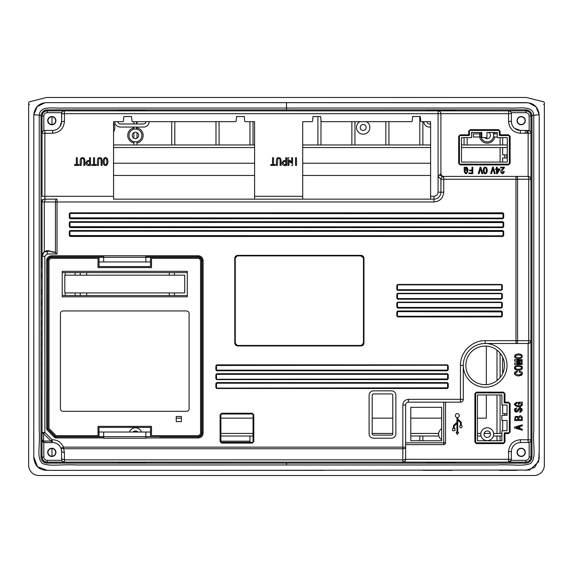 <?xml version="1.0" encoding="UTF-8"?>
<svg xmlns="http://www.w3.org/2000/svg" width="573" height="573" viewBox="0 0 573 573"><rect width="100%" height="100%" fill="white"/><g stroke="black" fill="none" stroke-linecap="round" stroke-linejoin="round"><path stroke-width="0.86" d="M146.108 121.677A2.571 2.571 0 0 1 143.551 123.976L120.387 123.976A2.571 2.571 0 0 1 117.83 121.677M114.736 121.677A5.658 5.658 0 0 0 120.387 127.063L143.551 127.063A5.658 5.658 0 0 0 149.202 121.677M133.903 127.063L133.903 129.197M133.903 132.621L133.903 138.265M133.903 141.689L133.903 144.969L136.99 144.969L136.99 141.689M133.903 121.677L133.903 123.976M136.99 138.265L136.99 132.621M136.99 129.197L136.99 127.063M136.99 123.976L136.99 121.677M423.798 121.677A5.658 5.658 0 0 0 429.449 127.063L430.61 127.063M430.61 123.976L429.449 123.976A2.571 2.571 0 0 1 426.892 121.677M502.664 147.54L502.664 154.875L507.298 154.875M507.298 157.962L506.783 157.962L506.783 154.875M506.783 415.296L507.041 413.685M502.664 373.517L502.664 357.237M506.783 413.685L502.664 413.685L502.664 405.004M502.664 430.738L502.664 420.446M500.093 137.635L500.093 144.969M500.093 147.54L500.093 162.08M500.093 353.14L500.093 377.614M500.093 394.969L500.093 433.439M500.093 436.017L500.093 440.773M502.664 144.969L502.664 137.635M502.664 162.08L502.664 157.962L506.783 157.962M493.468 136.99L497.257 136.983M497.257 133.889L493.468 133.889M464.066 137.635L464.066 144.969L467.153 144.969L467.153 137.635M59.27 257.227L49.751 257.227M65.193 295.51L65.193 292.932M65.193 275.176L65.193 272.605M359.844 121.677A6.69 6.69 0 0 0 358.061 131.776A6.69 6.69 0 0 0 368.31 131.776A6.69 6.69 0 0 0 366.527 121.677A6.69 6.69 0 0 1 368.31 131.776A6.69 6.69 0 0 1 358.061 131.776A6.69 6.69 0 0 1 359.844 121.677M360.224 127.478A2.958 2.958 0 0 1 363.189 124.513A2.958 2.958 0 0 1 366.147 127.478A2.958 2.958 0 0 1 363.189 130.436A2.958 2.958 0 0 1 360.224 127.478M473.241 133.889L479.673 133.889L479.673 136.976L473.241 136.976L473.241 133.889M480.976 133.889L479.673 133.889A7.721 7.721 0 0 1 480.095 132.485M494.786 136.99A7.721 7.721 0 0 1 479.658 136.976L480.976 136.976M419.801 116.534L419.801 144.969L422.888 144.969L422.888 121.677M422.888 440.773L422.888 436.017L419.801 436.017L419.801 440.773M385.83 121.677L385.83 144.969L388.917 144.969L388.917 121.677M351.865 121.677L351.865 144.969L354.952 144.969L354.952 121.677M171.728 121.677L171.728 144.969L174.815 144.969L174.815 121.677M215.992 121.677L215.992 144.969L219.079 144.969L219.079 121.677M249.957 121.677L249.957 144.969L253.044 144.969L253.044 121.677M220.877 436.017L253.044 436.017L249.957 436.017L249.957 442.32M317.893 116.534L317.893 144.969L320.98 144.969L320.98 119.929M324.103 470.369L47.702 470.369C39.501 470.376 34.867 466.257 33.8 458.02L33.8 114.679C35.025 106.607 39.659 102.596 47.702 102.639L525.298 102.639C533.341 102.596 537.975 106.607 539.2 114.679L539.2 451.13L538.627 461.738L529.624 470.053L179.872 470.369M47.179 470.369L37.474 466.687L33.8 456.989M33.8 352.939L33.8 237.014M33.8 116.018L33.807 114.736L37.188 106.614L45.081 102.703M423.268 470.369L452.312 470.369M499.613 470.369L517.09 470.369M525.821 470.369L534.709 467.432L539.129 459.138L539.2 444.598M539.2 407.382L539.2 359.694M539.2 306.963L539.2 209.174M539.2 116.018L539.193 114.736L536.042 106.865L528.6 102.789L233.204 102.639M525.821 109.873A6.145 6.145 46 0 1 531.973 116.018A6.124 6.124 0 0 0 525.806 109.894M530.87 178.504L530.97 184.055L530.97 179.242C530.806 177.523 529.86 176.584 528.141 176.412L527.532 176.412L528.141 176.412L528.141 130.429L520.42 130.429A9.003 9.003 0 0 1 511.41 121.419L508.58 121.426C509.275 128.603 513.222 132.549 520.413 133.258L520.42 130.429L528.141 130.429A2.829 2.829 0 0 1 530.97 133.258L530.97 116.018L530.963 133.258L530.97 116.018L531.988 116.018L531.952 456.989A6.145 6.145 0 0 1 525.821 463.134A6.124 6.124 0 0 0 531.945 456.989L531.988 456.989M387.119 462.132L525.821 462.132L525.821 463.149L47.179 463.12A6.145 6.145 0 0 1 41.027 456.989A6.124 6.124 0 0 0 47.179 463.113L47.179 463.149M539.2 114.679L531.959 115.409M42.03 439.749L43.577 441.031A2.829 1.447 -90 0 0 44.859 442.578L52.215 442.578L51.083 441.038L52.179 439.77L44.859 432.457L43.577 433.747L42.03 432.457L42.03 439.749A2.829 2.829 0 0 0 44.859 442.578L43.835 442.385L43.842 456.989L42.03 456.989L42.03 428.518L42.03 456.989L41.012 456.989L41.048 116.018A6.145 6.145 -41.6 0 1 47.194 109.873L525.821 109.851L47.194 109.887L47.179 110.868A5.15 5.15 0 0 0 44.715 111.499M33.8 114.679L41.041 115.409M528.141 111.42A5.15 5.15 0 0 0 525.821 110.868L64.42 110.868L508.58 110.868L508.58 113.698L440.902 113.698A2.829 2.829 0 0 0 438.073 110.868L438.073 113.698L64.42 113.698L64.42 121.426L61.59 121.419L61.777 112.68L47.179 112.68C45.102 112.938 43.992 114.048 43.842 116.018L43.842 130.608L44.859 130.429L44.859 196.303L113.569 196.303L113.569 121.677L122.722 121.677A0.774 0.774 0 0 0 123.496 120.967L123.861 116.534L131.582 116.534L131.955 120.967A0.774 0.774 0 0 0 132.721 121.677L235.439 121.677A0.774 0.774 0 0 0 236.205 120.967L236.577 116.534L244.299 116.534L236.577 116.534L244.299 116.534L244.664 120.967A0.774 0.774 0 0 0 245.437 121.677L254.591 121.677L254.591 199.139L113.569 199.139L113.569 196.303M47.179 112.68L47.179 110.876L64.398 110.868L47.179 110.868L64.283 110.876M117.816 110.417L146.122 110.417L117.816 110.646M426.878 110.417L455.184 110.417L426.878 110.646M528.263 111.484L525.821 110.868C528.951 111.176 530.662 112.888 530.97 116.018A5.15 5.15 0 0 0 529.753 112.695M530.949 457.476A5.15 5.15 0 0 0 530.97 456.989L530.97 340.706M520.413 133.258L530.97 133.258L530.97 439.749A2.829 2.829 90 0 1 528.141 442.578L528.141 343.499A2.829 2.829 135 0 0 530.97 340.67L528.707 340.67A2.829 1.175 90 0 1 527.532 343.499L485.166 343.499A21.874 21.874 0 0 0 463.292 365.373L463.292 399.345A2.829 2.829 90 0 1 460.463 402.174L408.477 402.174L408.477 399.345C405.039 399.682 403.148 401.566 402.819 405.004L405.648 405.004L405.648 458.701L405.648 447.148L402.819 447.148L402.819 405.004M530.97 330.736L530.97 325.586L530.97 330.736M530.97 320.443L530.97 315.293L530.97 320.443M530.97 310.143L530.97 305.001L530.97 310.143M530.97 299.851L530.97 294.708L530.97 299.851M530.97 289.558L530.97 277.977L530.97 289.558M530.97 272.834L530.97 267.684L530.97 272.834M530.97 262.541L530.97 257.392L530.97 262.541M530.97 252.249L530.97 247.099L530.97 252.249M530.97 241.949L530.97 230.375L530.97 241.949M530.97 225.225L530.97 220.082L530.97 225.225M530.97 214.932L530.97 209.782L530.97 214.932M530.97 204.64L530.97 199.49L530.97 204.64M530.97 194.347L530.97 189.197L530.97 194.347M64.276 462.132L508.58 462.132A2.829 2.829 0 0 0 511.41 459.302L511.223 460.32L525.821 460.32L525.821 462.132L511.41 462.132L525.821 462.132C528.951 461.831 530.662 460.112 530.97 456.989C530.662 460.112 528.951 461.831 525.821 462.132L525.821 462.132A5.15 5.15 0 0 0 530.791 458.336M45.174 461.731A5.15 5.15 0 0 0 47.179 462.132L71.109 462.132M76.259 462.132L81.402 462.132M86.552 462.132L91.694 462.132M96.844 462.132L101.987 462.132M107.137 462.132L112.287 462.132M117.429 462.132L122.579 462.132M127.722 462.132L132.872 462.132M138.014 462.132L143.164 462.132M148.307 462.132L153.457 462.132M158.606 462.132L163.749 462.132M168.899 462.132L174.042 462.132M179.191 462.132L184.334 462.132M189.484 462.132L194.634 462.132M199.776 462.132L204.926 462.132M210.069 462.132L215.219 462.132M220.361 462.132L258.452 462.132M263.594 462.132L268.744 462.132M273.894 462.132L279.037 462.132M284.187 462.132L289.329 462.132M294.479 462.132L299.622 462.132M304.772 462.132L309.914 462.132M315.064 462.132L320.214 462.132M325.357 462.132L330.506 462.132M335.649 462.132L340.799 462.132M345.942 462.132L351.091 462.132M356.241 462.132L361.384 462.132M366.534 462.132L371.676 462.132M376.826 462.132L381.969 462.132M455.184 462.583L426.878 462.583L455.184 462.361M146.122 462.583L117.816 462.583L146.122 462.361M42.388 458.866A5.15 5.15 0 0 0 43.376 460.456M47.194 109.894A6.124 6.124 0 0 0 41.055 116.018L42.03 116.018L42.03 139.948L42.03 116.018L43.842 116.018M43.039 112.953A5.15 5.15 0 0 0 42.18 114.779M42.03 115.896A5.15 5.15 0 0 0 42.03 116.018L42.03 133.129M42.03 145.098L42.03 139.948M42.03 155.39L42.03 150.241M42.03 165.683L42.03 160.533M42.03 175.975L42.03 170.833M44.859 199.075C43.161 199.254 42.216 200.178 42.03 201.839L44.293 201.968L45.468 199.132L44.859 199.075L44.859 196.303L42.03 196.303L42.03 133.258A2.829 2.829 -90 0 1 44.859 130.429L52.58 130.429L52.587 133.258C59.771 132.556 63.71 128.617 64.42 121.426M42.03 199.49L42.03 256.267L44.293 251.526L44.365 251.955L48.712 251.117L55.209 252.614L57.021 253.946L47.187 253.946L44.859 256.267L44.859 432.457L42.03 432.457L42.209 254.913M42.03 209.782L42.03 214.932L42.03 209.782M42.03 220.082L42.03 225.225L42.03 220.082M42.03 230.375L42.03 235.517L42.03 230.375M42.03 240.667L42.03 245.81L42.03 240.667M42.03 250.96L42.03 262.541L42.03 250.96M42.03 267.684L42.03 262.541M42.03 277.977L42.03 272.834M42.03 294.708L42.03 289.558M42.03 305.001L42.03 299.851M42.03 315.293L42.03 310.143M42.03 325.586L42.03 320.443M42.03 335.878L42.03 330.736M42.03 346.171L42.03 341.028M42.03 356.47L42.03 351.321M42.03 366.763L42.03 361.613M42.03 377.055L42.03 371.906M42.03 387.348L42.03 382.198M42.03 397.641L42.03 392.491M42.03 407.933L42.03 402.79M42.03 418.226L42.03 413.083M526.852 133.258L526.852 130.429M517.333 452.355A3.861 3.861 0 0 1 521.194 448.494A3.861 3.861 0 0 1 525.054 452.355A3.861 3.861 0 0 1 521.194 456.215A3.861 3.861 0 0 1 517.333 452.355M47.946 452.355A3.861 3.861 0 0 1 51.806 448.494A3.861 3.861 0 0 1 55.667 452.355A3.861 3.861 0 0 1 51.806 456.215A3.861 3.861 0 0 1 47.946 452.355M517.333 120.645A3.861 3.861 0 0 1 521.194 116.792A3.861 3.861 0 0 1 525.054 120.645A3.861 3.861 0 0 1 521.194 124.506A3.861 3.861 0 0 1 517.333 120.645M47.946 120.645A3.861 3.861 0 0 1 51.806 116.792A3.861 3.861 0 0 1 55.667 120.645A3.861 3.861 0 0 1 51.806 124.506A3.861 3.861 0 0 1 47.946 120.645M54.535 436.017L55.022 436.017M52.021 433.439L52.451 433.439M113.569 163.241L254.591 163.241M302.709 163.241L430.61 163.241M496.999 350.132L496.999 380.622M496.999 394.969L496.999 433.439M480.833 433.439L477.445 433.439L480.833 433.439M477.445 418.132L486.319 418.132L486.319 394.969M486.319 384.641L486.319 346.113M430.61 175.46L302.709 175.46M254.591 175.46L113.569 175.46M86.681 272.605L86.681 275.176M86.681 292.932L86.681 295.51M176.233 418.132L181.376 418.132M201.581 418.132L202.097 418.132M220.877 418.132L253.044 418.132M372.192 418.132L392.777 418.132M410.791 418.132L441.676 418.132M141.495 432.028A6.432 6.432 0 0 0 129.391 432.028M201.524 433.439L202.076 433.439M220.877 433.439L253.044 433.439M372.192 433.439L392.777 433.439M410.791 433.439L438.632 433.439M441.676 428.719A6.432 6.432 0 0 0 441.676 439.706M493.654 434.212A6.432 6.432 0 0 0 487.222 427.78A6.432 6.432 0 0 0 480.79 434.212A6.432 6.432 0 0 0 487.222 440.644A6.432 6.432 0 0 0 493.654 434.212M501.891 433.439L493.611 433.439M496.999 440.773L496.999 436.017L493.396 436.017L501.891 436.017M477.445 436.017L481.048 436.017M507.298 147.54L461.487 147.54M430.61 147.54L302.709 147.54M254.591 147.54L113.569 147.54M49.522 430.875L49.522 430.509M544.35 105.661L544.35 102.896A1.16 1.16 52 0 0 543.476 101.772L526.336 97.489L46.664 97.489L29.524 101.772A1.16 1.16 -52 0 0 28.65 102.896L28.65 465.226A10.293 10.293 0 0 0 38.943 475.518L534.057 475.518A10.293 10.293 0 0 0 544.35 465.226L544.35 464.309M28.65 464.309L28.65 465.226M544.35 102.918L544.35 465.226M249.957 441.16L220.877 441.16M133.086 432.028A3.216 3.216 0 0 1 137.799 432.028M199.855 436.017L200.715 436.017M410.791 436.017L438.846 436.017M113.569 144.969L254.591 144.969M302.709 144.969L430.61 144.969M461.487 144.969L507.298 144.969M136.567 121.677L136.567 123.976M136.567 127.063L136.567 129.111M141.875 135.443A6.432 6.432 0 0 0 135.443 129.011A6.432 6.432 0 0 0 129.011 135.443A6.432 6.432 0 0 0 135.443 141.882A6.432 6.432 0 0 0 141.875 135.443M133.996 129.176L133.996 127.063M133.996 123.976L133.996 121.677M138.659 135.443A3.216 3.216 0 0 1 135.443 138.659A3.216 3.216 0 0 1 132.227 135.443A3.216 3.216 0 0 1 135.443 132.227A3.216 3.216 0 0 1 138.659 135.443M481.513 132.485A6.432 6.432 0 0 0 487.222 141.882A6.432 6.432 0 0 0 492.938 132.485M488.483 132.485A3.216 3.216 0 0 1 487.222 138.659A3.216 3.216 0 0 1 484.865 137.635M490.438 434.212A3.216 3.216 0 0 1 487.222 437.428A3.216 3.216 0 0 1 484.006 434.212A3.216 3.216 0 0 1 487.222 430.996A3.216 3.216 0 0 1 490.438 434.212M484.099 433.439L490.345 433.439M48.003 451.717L48.139 451.152M48.161 451.087L48.433 450.485M48.805 449.927L49.285 449.433M49.858 449.024L50.338 448.788M50.517 448.716L51.226 448.537M51.964 448.501L51.964 456.215M48.784 454.754L48.01 453.021M48.003 120.008L48.139 119.449M48.161 119.385L48.433 118.783M48.805 118.224L49.285 117.73M49.858 117.315L50.338 117.078M50.517 117.014L51.226 116.835M51.964 116.792L51.964 124.506M48.784 123.052L48.01 121.318M494.356 132.485A7.721 7.721 0 0 1 494.786 133.889M472.324 132.485A7.979 7.979 0 0 1 471.522 133.337M136.99 127.879A7.721 7.721 0 0 1 136.99 143.006M133.903 143.006A7.721 7.721 0 0 1 133.903 127.879M113.569 123.123A7.979 7.979 0 0 1 113.569 131.811M136.474 255.751L198.237 255.751L198.237 256.776L145.864 256.783L198.237 256.783A3.861 3.861 0 0 1 198.86 256.833M90.154 257.291L90.154 256.783L103.663 256.783L51.549 256.783L51.549 255.751L113.311 255.751M43.835 442.385L52.2 442.585L52.179 439.77C57.364 439.785 61.153 442.241 63.531 447.148L60.931 448.201L63.718 448.745L63.531 447.148L402.819 447.148L402.819 448.745A2.829 1.175 -0 0 0 405.648 447.57M253.818 414.788L252.278 413.24L252.278 414.014L221.651 414.014L221.651 413.24L220.104 414.788L220.877 414.788L220.877 441.547A0.774 0.774 0 0 0 221.651 442.32L252.278 442.32L252.278 443.094L253.818 441.547L253.044 441.547L253.044 414.788L253.818 414.788L253.818 441.547M220.877 441.547L220.104 441.547L221.651 443.094L221.651 442.32L252.278 442.32A0.774 0.774 0 0 0 253.044 441.547A0.774 0.774 0 0 1 252.278 442.32M237.609 345.949C235.947 345.727 235.002 344.781 234.772 343.112L234.772 258.194C234.994 256.532 235.94 255.587 237.609 255.365L361.126 255.365C362.788 255.587 363.733 256.532 363.955 258.194L363.955 343.12C363.733 344.781 362.795 345.72 361.126 345.949L237.609 345.949L234.772 343.112M69.304 217.847L70.207 218.743L70.207 218.356L502.793 218.356L502.793 218.743L503.696 217.847L503.309 217.847L503.309 213.729L503.696 213.729L502.793 212.827L502.793 213.213L70.207 213.213A0.516 0.516 0 0 0 69.691 213.729L69.691 217.847L69.304 217.847L69.304 213.729L70.207 213.471L70.207 212.827L69.304 213.729M69.304 226.7L70.207 227.596L70.207 227.209L502.793 227.209L502.793 227.596L503.696 226.7L503.309 226.7L503.309 222.582L503.696 222.582L502.793 221.679L502.793 222.066L70.207 222.066A0.516 0.516 0 0 0 69.691 222.582L69.691 226.7L69.304 226.7L69.304 222.582L69.949 222.582L70.207 221.679L69.304 222.582M69.304 235.553L70.207 236.448L70.207 236.062L502.793 236.062L502.793 236.448L503.696 235.553L503.309 235.553L503.309 231.435L503.696 231.435L502.793 230.532L502.793 230.919L70.207 230.919A0.516 0.516 0 0 0 69.691 231.435L69.691 235.553L69.304 235.553L69.304 231.435L69.949 231.435L70.207 230.532L69.304 231.435M447.85 378.732A0.516 0.516 0 0 1 447.334 379.247L447.85 378.732A0.516 0.516 0 0 1 447.334 379.247L332.046 379.247L447.334 379.247L447.334 379.634L448.236 378.732L447.85 378.732L447.85 374.613L448.236 374.613L447.334 373.711L447.334 374.097L332.046 374.097M216.25 374.613A0.516 0.516 0 0 1 216.759 374.097L216.25 374.613A0.516 0.516 0 0 1 216.759 374.097L215.863 374.613L216.25 374.613L216.25 378.732L215.863 378.732L216.759 379.634L216.759 379.247L332.046 379.247M216.25 365.76A0.516 0.516 0 0 1 216.759 365.245L216.25 365.76A0.516 0.516 0 0 1 216.759 365.245L332.046 365.245L216.759 365.245L216.759 364.858L215.863 365.76L216.25 365.76L216.25 369.879L215.863 369.879L216.759 370.781L216.759 370.394L332.046 370.394M447.334 370.394L447.85 369.879A0.516 0.516 0 0 1 447.334 370.394L448.236 369.879L447.85 369.879L447.85 365.76L448.236 365.76L447.334 364.858L447.334 365.245L332.046 365.245M447.334 388.487L448.236 387.584L447.85 387.584L447.85 383.466L447.334 383.208L216.759 383.208L332.046 382.95L216.759 382.95L216.759 382.563L215.863 383.466L216.25 383.466L216.25 387.584L215.863 387.584L216.759 388.487L216.759 388.1L447.334 388.1A0.516 0.516 0 0 0 447.85 387.584L447.334 388.487L216.759 388.487M447.334 383.208L447.334 382.95A0.516 0.516 0 0 1 447.85 383.466L447.334 382.563L447.334 382.95L332.046 382.95M397.726 311.003L396.824 311.898L397.726 311.39A0.516 0.516 0 0 0 397.211 311.898L397.211 316.017L397.726 316.275L501.432 316.275L449.583 316.532L501.432 316.532L501.432 316.919L502.335 316.017L501.948 316.017L501.948 311.898L502.335 311.898L501.432 311.003L501.432 311.39L397.726 311.39L397.726 311.003L501.432 311.003M397.211 316.017A0.516 0.516 0 0 0 397.726 316.532A0.516 0.516 0 0 1 397.211 316.017L397.726 316.919L397.726 316.275M501.948 307.164A0.516 0.516 0 0 1 501.432 307.68L501.948 307.164A0.516 0.516 0 0 1 501.432 307.68L502.335 307.164L501.948 307.164L501.948 303.045L502.335 303.045L501.432 302.15L501.432 302.537L397.726 302.537L397.726 302.15L396.824 303.045L397.211 303.045L397.211 307.164L396.824 307.164L397.726 308.066L397.726 307.422L397.211 307.164A0.516 0.516 0 0 0 397.726 307.68L449.583 307.68M501.948 298.311A0.516 0.516 0 0 1 501.432 298.827L501.948 298.311A0.516 0.516 0 0 1 501.432 298.827L502.335 298.311L501.948 298.311L501.948 294.2L502.335 294.2L501.432 293.297L501.432 293.684L397.726 293.684L397.726 293.297L396.824 294.2L397.211 294.2L397.211 298.311L396.824 298.311L397.726 299.213L397.726 298.569L397.211 298.311A0.516 0.516 0 0 0 397.726 298.827L449.583 298.827M501.948 289.458A0.516 0.516 0 0 1 501.432 289.974L501.948 289.458A0.516 0.516 0 0 1 501.432 289.974L502.335 289.458L501.948 289.458L501.948 285.347L502.335 285.347L501.432 284.444L501.432 284.831L397.726 284.831L397.726 284.444L396.824 285.347L397.211 285.347L397.211 289.458L396.824 289.458L397.726 290.361L397.726 289.716L397.211 289.458A0.516 0.516 0 0 0 397.726 289.974L449.583 289.974M441.668 177.308L443.731 176.412L515.979 176.412L515.979 179.242L443.731 179.242L443.731 176.412A2.829 2.829 0 0 1 440.902 173.583L438.073 176.412L438.073 113.698L440.902 113.698L440.902 173.583C441.274 175.517 442.22 176.455 443.731 176.412L443.566 176.42M516.409 176.412A2.829 1.175 90 0 1 517.577 179.242L517.577 340.67L528.707 340.67L528.707 179.242A2.829 1.175 90 0 0 527.532 176.412L516.08 176.412M442.406 176.742L439.62 174.865M113.569 199.139L433.954 199.139L433.954 201.968C439.892 201.388 443.151 198.129 443.731 192.191L443.731 179.242L440.902 179.242L438.073 176.412L438.073 192.191L440.902 192.191L440.988 178.554M440.902 187.042L440.902 179.242A2.829 2.829 -90 0 1 443.731 176.412M443.731 192.191L440.902 192.191A6.948 6.948 0 0 1 433.954 199.139L302.709 199.139L302.709 121.677L311.841 121.677A0.774 0.774 0 0 0 312.607 120.967L312.98 116.534L320.701 116.534L312.98 116.534L320.701 116.534L321.073 120.967A0.774 0.774 0 0 0 321.84 121.677L411.478 121.677A0.774 0.774 0 0 0 412.252 120.967L412.617 116.534L420.338 116.534L412.617 116.534L420.338 116.534L420.711 120.967A0.774 0.774 0 0 0 421.477 121.677L430.61 121.677L430.61 196.303L433.954 196.303C436.39 196.002 437.765 194.627 438.073 192.191M290.253 162.596L288.978 159.781L288.971 165.404L288.978 159.781M291.607 160.533L291.614 157.733L292.602 157.733L292.602 165.404L291.521 165.404M290.325 160.533L291.6 163.341L291.614 157.733M282.009 163.069L282.009 163.069C282.668 161.02 283.907 160.239 285.734 160.741L285.734 157.733L286.722 157.733L286.722 165.404C283.879 165.912 282.31 165.131 282.009 163.069M85.8 163.069L85.8 163.069C86.459 161.02 87.705 160.239 89.524 160.741L89.524 157.733L90.513 157.733L90.513 165.404C87.669 165.912 86.1 165.131 85.8 163.069M102.094 165.404L101.106 165.404L101.106 159.939C100.784 158.442 100.01 158.069 98.785 158.814L98.413 165.404L97.424 165.404L97.424 159.974C97.89 157.654 99.258 157.088 101.536 158.27L102.094 159.974L102.094 165.404L102.094 159.903M101.034 159.344L101.106 159.831M84.854 165.404L83.873 165.404L83.873 159.939C83.551 158.442 82.777 158.069 81.545 158.814L81.18 165.404L80.191 165.404L80.191 159.974C80.657 157.654 82.025 157.088 84.295 158.27L84.854 159.974L84.854 165.404L84.854 159.903M83.801 159.344L83.866 159.831M281.064 165.404L280.075 165.404L280.075 159.939C279.753 158.442 278.979 158.069 277.755 158.814L277.382 165.404L276.401 165.404L276.401 159.974C276.859 157.654 278.234 157.088 280.505 158.27L281.064 159.974L281.064 165.404L281.064 159.903M280.004 159.344L280.075 159.831M433.954 201.968L57.021 201.968L57.021 199.139L45.468 199.132M47.187 253.946L47.387 250.602L55.423 252.378L55.423 201.968A2.829 1.175 90 0 1 56.591 199.139L46.041 199.139M302.709 199.139L254.591 199.139M43.842 130.615L44.859 130.429M42.173 132.37L42.56 131.611M42.624 131.525L43.133 131.016M60.659 125.408A9.003 9.003 0 0 1 52.58 130.429A9.003 9.003 0 0 0 61.59 121.419L61.59 113.698L61.59 121.419A9.003 9.003 0 0 1 61.017 124.577M55.925 120.645A4.118 4.118 0 0 0 51.806 116.534A4.118 4.118 0 0 0 47.695 120.645A4.118 4.118 0 0 0 51.806 124.764A4.118 4.118 0 0 0 55.925 120.645M42.03 456.989C42.338 460.112 44.049 461.831 47.179 462.132L61.59 462.132L47.179 462.132C44.049 461.831 42.33 460.112 42.03 456.989L42.03 439.806M42.03 423.375L42.03 428.518M42.703 253.724L44.006 252.213M47.387 250.602L44.293 251.526L44.293 201.968L57.021 201.968L57.021 253.946M56.799 253.789L55.209 252.614M48.927 250.602L48.712 251.117L47.179 251.117A5.15 5.15 0 0 0 42.03 256.267L44.859 256.267M61.025 448.451A9.003 9.003 0 0 0 52.58 442.578L52.537 442.578M43.118 441.976L42.552 441.389M42.531 441.353L42.173 440.63M43.842 456.989C44.006 458.987 45.117 460.098 47.179 460.327L61.777 460.327M63.796 462.067L63.438 461.96M525.821 460.32C527.876 460.098 528.994 458.987 529.158 456.989L529.158 442.392L520.42 442.578L520.406 439.742C513.215 440.479 509.275 444.426 508.58 451.581L511.41 451.581L511.223 460.32L508.58 462.132L64.42 462.132L64.42 459.868L61.59 458.701L61.59 459.302L61.59 451.581L61.59 458.701M508.58 462.132L508.58 459.302L405.648 459.302C405.727 460.62 404.782 461.566 402.819 462.132A2.829 2.829 0 0 0 405.648 459.302L405.648 458.701A2.829 1.175 180 0 1 402.819 459.868L402.819 462.132C404.602 461.924 405.548 460.979 405.648 459.302L405.648 458.701M443.731 402.174L443.731 442.836L445.536 442.836A1.798 1.798 0 0 1 443.731 444.634L443.731 442.836L405.648 442.836L405.648 405.004A2.829 2.829 0 0 1 408.477 402.174L445.536 402.174L445.536 442.836A1.798 1.798 0 0 1 443.731 444.634L405.648 444.634L443.731 444.634A1.798 1.798 0 0 0 445.536 442.836L445.536 402.174L460.463 402.174A2.829 2.829 0 0 0 463.292 399.345L460.463 399.345L460.456 365.373L463.292 365.373A21.874 21.874 0 0 0 485.166 387.248A21.874 21.874 0 0 0 507.041 365.373A21.874 21.874 0 0 0 485.166 343.499A21.874 21.874 0 0 0 463.292 365.373L463.292 399.345M508.58 433.568L504.978 433.568L504.978 432.801L508.58 432.801L508.58 433.568L510.128 432.028L509.354 432.028L509.354 403.721L510.128 403.721L508.58 402.174L508.58 402.948L504.978 402.948A0.774 0.774 -90 0 1 504.204 402.174A0.774 0.774 0 0 0 504.978 402.948L508.58 402.948A0.774 0.774 65.2 0 1 509.354 403.721M476.414 442.836A0.774 0.774 0 0 1 475.64 442.062L474.874 442.062L476.414 443.609L476.414 442.836L503.438 442.836L503.438 443.609L504.978 442.062L504.204 442.062L504.204 433.568L504.978 433.568L504.978 442.062M475.64 393.68A0.774 0.774 0 0 1 476.414 392.913L476.414 392.14L474.874 393.68L475.64 393.68L475.64 442.062M504.978 393.68L504.978 402.174L504.204 402.174L504.204 393.68L504.978 393.68L503.438 392.14L503.438 392.913L476.414 392.913M518.694 375.995L518.694 375.995C514.726 375.458 513.58 374.026 515.263 371.705L517.347 371.103L517.347 372.085C514.225 373.03 514.647 373.968 518.608 374.914C520.685 374.857 521.674 374.341 521.566 373.367L519.231 372.042L519.231 371.053C522.512 371.777 523.264 373.173 521.502 375.229L518.694 375.995M521.144 374.298L518.608 374.914M519.983 415.747L518.264 417.137L519.983 415.747C521.616 415.855 522.383 416.707 522.275 418.304L522.161 417.287M517.756 416.356L518.264 417.137L517.756 416.356L515.191 416.535L514.611 420.553L522.282 420.553L522.282 418.87M517.168 402.196L517.168 403.184L517.168 402.196C513.093 403.85 513.573 405.426 518.601 406.909L520.513 406.651M515.256 404.158L517.168 403.184C514.153 404.194 514.597 405.075 518.515 405.827C520.628 405.727 521.609 405.233 521.473 404.352C521.609 405.233 520.628 405.727 518.515 405.827M519.654 403.091L521.473 404.352L519.654 403.091M521.652 403.091L522.282 402.912L521.652 403.091C523.185 404.903 522.168 406.178 518.601 406.909L514.497 403.822M520.685 411.213L519.775 411.328L521.48 409.939L520.291 408.506M519.775 412.316L519.775 411.328L520.091 412.316C522.984 410.741 522.963 409.136 520.026 407.51L521.473 410.032L518.766 409.738M517.748 411.622L518.608 410.089C516.595 412.804 515.206 412.753 514.432 409.939L516.631 407.74L516.631 408.728L516.631 407.74M516.567 411.135L515.328 409.939C515.7 411.722 516.509 411.6 517.763 409.58L520.026 407.51M515.901 408.893L516.631 408.728L515.328 409.939M514.876 408.485L514.432 409.939M519.747 408.592L518.608 410.089M410.791 407.324L410.791 440.773L441.676 440.773L441.676 407.324L410.791 407.324M441.676 402.174L408.477 402.174M405.648 405.004L405.648 440.773M199.089 436.819A3.861 3.861 0 0 1 198.237 436.913L159.631 436.913M203.121 433.052L202.097 433.052L202.097 260.636L203.121 260.636L203.121 433.052C202.835 436.024 201.202 437.657 198.237 437.944L198.237 436.913A3.861 3.861 0 0 0 202.097 433.052A3.861 3.861 0 0 1 202.04 433.682M201.467 435.158A3.861 3.861 0 0 1 200.507 436.175M200.342 257.406A3.861 3.861 0 0 1 201.352 258.366M201.997 259.784A3.861 3.861 0 0 1 202.097 260.636A3.861 3.861 0 0 0 198.237 256.783C200.478 256.991 201.76 258.194 202.09 260.386M163.491 257.291L163.491 256.783M190.515 257.291L190.515 256.783M194.376 256.783L194.376 257.291M59.27 256.783L59.27 257.291M51.549 255.751C48.576 256.052 46.95 257.678 46.664 260.636L47.688 260.636A3.861 3.861 0 0 1 51.549 256.783A3.861 3.861 0 0 0 47.695 260.636L47.695 428.583A1.031 1.031 0 0 0 47.982 429.299A1.031 1.031 0 0 1 47.76 428.948M47.982 429.299L55.108 436.605L47.989 429.299L47.244 430.015L54.371 437.321L55.846 437.944L55.846 436.913L103.663 436.913M47.695 257.635L47.695 344.588M123.861 116.534L131.582 116.534L123.861 116.534M430.61 196.303L430.61 199.139M521.194 448.236A4.118 4.118 0 0 0 517.075 452.355A4.118 4.118 0 0 0 521.194 456.473A4.118 4.118 0 0 0 525.305 452.355A4.118 4.118 0 0 0 521.194 448.236L521.194 448.236A4.118 4.118 0 0 1 525.305 452.355A4.118 4.118 0 0 1 521.194 456.473M51.806 448.236A4.118 4.118 0 0 0 47.695 452.355A4.118 4.118 0 0 0 51.806 456.473A4.118 4.118 0 0 0 55.925 452.355A4.118 4.118 0 0 0 51.806 448.236A4.118 4.118 0 0 1 55.925 452.355A4.118 4.118 0 0 1 51.806 456.473M527.883 130.429L527.883 133.258M525.821 109.851L525.821 112.68C527.912 112.945 529.022 114.056 529.158 116.018L530.97 116.018L530.655 114.256M530.19 113.296L529.846 112.809M44.866 111.413L43.985 111.979M529.158 130.615L528.141 130.429L529.158 130.615L529.158 116.018M530.834 132.399L530.455 131.625M529.86 131.016L529.251 130.658M514.783 128.452L520.42 130.429A9.003 9.003 0 0 1 511.41 121.419L511.41 113.698A2.829 2.829 0 0 0 511.403 113.447L511.223 112.68L511.403 113.447M525.821 112.68L511.231 112.68M525.305 120.645A4.118 4.118 0 0 0 521.194 116.534A4.118 4.118 0 0 0 517.075 120.645A4.118 4.118 0 0 0 521.194 124.764A4.118 4.118 0 0 0 525.305 120.645M509.469 111.012L510.228 111.398M510.5 111.613L510.822 111.971M508.58 121.426L508.58 113.698L511.41 113.698A2.829 2.829 0 0 0 508.58 110.868L508.58 110.868M42.037 115.746C42.918 112.265 44.63 110.639 47.179 110.868C44.049 111.176 42.33 112.888 42.03 116.018M61.898 112.408L62.171 111.986M63.309 111.098L63.811 110.933M61.59 113.698A2.829 2.829 90 0 1 64.42 110.868L64.42 113.698L61.59 113.698A2.829 2.829 90 0 1 64.42 110.868L64.42 110.868A2.829 2.829 0 0 0 61.59 113.698M438.073 110.868L438.073 110.868C439.856 111.083 440.802 112.029 440.902 113.698L440.902 173.583M498.546 130.429A0.774 0.774 0 0 1 499.319 131.203L500.093 131.203L498.546 129.656L498.546 130.429L470.24 130.429L470.24 129.656L468.693 131.203L469.466 131.203L469.466 134.805A0.774 0.774 0 0 1 468.693 135.572L460.205 135.572L460.205 134.805L458.658 136.345L459.431 136.345L459.431 163.369L458.658 163.369L460.205 164.909L460.205 164.136L508.58 164.136L508.58 164.909L510.128 163.369L509.354 163.369L509.354 136.345L510.128 136.345L508.58 134.805L508.58 135.572L500.093 135.572L500.093 134.805L508.58 134.805M466.694 168.161L467.217 170.288L465.985 167.825L464.939 169.343L465.011 168.663M464.939 169.343L464.939 169.766L466.1 169.766L466.1 170.439L464.187 170.439L464.187 167.151L464.939 167.674C466.443 166.399 467.504 167.244 468.12 170.217L468.12 170.217C466.88 174.414 465.57 174.808 464.187 171.413L465.011 171.413C465.856 173.927 466.587 173.555 467.217 170.288M529.015 176.548L529.753 176.921M530.448 177.601L530.734 178.11M529.724 343.019L529.015 343.363M529.158 442.385L520.42 442.578A9.003 9.003 0 0 0 511.41 451.581A9.003 9.003 0 0 1 520.42 442.578M520.406 439.742L530.97 439.828M530.92 440.265L530.584 441.181M531.952 456.989L529.158 456.989M525.305 133.258L525.305 130.429M485.166 384.676A19.303 19.303 0 0 0 504.462 365.373A19.303 19.303 0 0 0 485.166 346.078A19.303 19.303 0 0 0 465.863 365.373A19.303 19.303 0 0 0 485.166 384.676M485.166 387.248A21.874 21.874 0 0 1 463.292 365.373A21.874 21.874 0 0 1 485.166 343.499L485.166 340.67L515.979 340.67L515.979 179.242L530.97 179.242C530.555 177.379 529.61 176.434 528.141 176.412M507.298 137.635L507.298 162.08L461.487 162.08L461.487 137.635L471.522 137.635L471.522 132.485L481.821 132.485L481.821 137.635L486.964 137.635L486.964 132.485L497.257 132.485L497.257 137.635L507.298 137.635M500.093 131.203L500.093 134.805L499.319 134.805A0.774 0.774 0 0 0 500.093 135.572M509.354 163.369A0.774 0.774 0 0 1 508.58 164.136M470.24 130.429A0.774 0.774 0 0 0 469.466 131.203L469.466 134.805A0.774 0.774 0 0 1 468.693 135.572L460.205 135.572A0.774 0.774 0 0 0 459.431 136.345A0.774 0.774 0 0 1 460.205 135.572M499.319 134.805L499.319 131.203M509.354 136.345A0.774 0.774 0 0 0 508.58 135.572A0.774 0.774 0 0 1 509.354 136.345M459.431 163.369A0.774 0.774 0 0 0 460.205 164.136A0.774 0.774 0 0 1 459.431 163.369M480.546 168.72L479.107 173.619L478.254 173.619L480.124 167.151L480.869 167.151L482.745 173.619L481.886 173.619L480.546 168.72M472.789 167.223L472.789 173.619L468.864 173.619L468.864 172.946L471.973 172.946L471.973 170.775L469.616 170.775L469.616 170.102L471.973 170.102L471.973 167.223L472.789 167.223M492.973 168.72L491.534 173.619L490.681 173.619L492.551 167.151L493.296 167.151L495.165 173.619L494.313 173.619L492.973 168.72M496.404 173.698L496.404 169.579L495.616 169.579L495.616 168.906L496.404 168.906L496.404 167.223L497.228 167.223L497.228 168.906L499.771 168.906L499.771 169.579L497.264 173.698L496.404 173.698M497.228 172.466L498.983 169.579L497.228 169.579L497.228 172.466M504.405 167.789L504.405 167.223L500.594 167.223L500.594 167.896L503.545 167.896L502.127 169.544C498.202 171.184 503.373 176.692 504.254 171.449L503.431 171.449C503.08 173.06 502.542 173.483 501.812 172.702C501.884 171.055 502.75 169.422 504.405 167.789M486.785 167.918L487.344 170.439C486.849 173.712 485.646 174.55 483.734 172.946L483.189 170.439C483.648 167.137 484.844 166.292 486.785 167.918M484.092 170.439C484.371 173.075 485.037 173.769 486.083 172.523L486.448 170.439C486.126 167.774 485.46 167.072 484.436 168.34L484.092 170.439M55.108 436.605A1.031 1.031 0 0 0 55.645 436.898L55.846 436.913A1.031 1.031 0 0 1 55.108 436.605L54.371 437.321M198.237 436.913A3.861 3.861 0 0 0 202.097 433.052L202.097 356.907M61.354 449.547A9.003 9.003 0 0 1 61.59 451.581L64.42 452.756L64.42 459.868L402.819 459.868L402.819 448.745L63.718 448.745L64.42 452.756M61.59 459.302A2.829 2.829 -135 0 0 64.42 462.132C62.428 461.552 61.49 460.606 61.59 459.302M52.58 442.578A9.003 9.003 0 0 1 60.931 448.201M51.083 441.038L43.577 433.747L43.577 441.031L51.083 441.038M61.053 448.53L61.59 451.581M221.651 414.014A0.774 0.774 0 0 0 220.877 414.788A0.774 0.774 0 0 1 221.651 414.014M252.278 414.014A0.774 0.774 0 0 1 253.044 414.788A0.774 0.774 0 0 0 252.278 414.014M391.495 393.938L373.481 393.938A1.289 1.289 0 0 0 372.192 395.227L372.192 433.825A1.289 1.289 0 0 0 373.481 435.115L391.495 435.115A1.289 1.289 0 0 0 392.777 433.825L392.777 395.227A1.289 1.289 0 0 0 391.495 393.938M391.495 438.202L373.481 438.202A4.376 4.376 0 0 1 369.105 433.825L369.105 395.227A4.376 4.376 0 0 1 373.481 390.85L391.495 390.85A4.376 4.376 0 0 1 395.871 395.227L395.871 433.825A4.376 4.376 0 0 1 391.495 438.202M501.891 440.773L477.445 440.773L477.445 394.969L501.891 394.969L501.891 405.004L507.041 405.004L507.041 415.296L501.891 415.296L501.891 420.446L507.041 420.446L507.041 430.738L501.891 430.738L501.891 440.773M503.438 442.836A0.774 0.774 135 0 0 504.204 442.062L504.204 433.568A0.774 0.774 0 0 1 504.978 432.801A0.774 0.774 0 0 0 504.204 433.568A0.774 0.774 0 0 1 504.978 432.801L508.58 432.801A0.774 0.774 0 0 0 509.354 432.028M503.438 392.913A0.774 0.774 0 0 1 504.204 393.68L504.204 402.174M453.408 425.61L456.939 422.258L456.939 417.509A1.984 1.984 0 0 1 455.671 414.472A1.984 1.984 0 0 1 458.966 414.444A1.984 1.984 0 0 1 457.755 417.502L457.755 418.92L461.286 422.265L461.286 425.431A1.203 1.203 0 0 1 461.852 427.286A1.203 1.203 0 0 1 459.911 427.286A1.203 1.203 0 0 1 460.47 425.431L460.47 422.609L457.755 420.038L457.755 432.429L458.558 432.429L457.347 434.527L456.137 432.429L456.939 432.429L456.939 423.383L454.217 425.954L454.217 428.31L455.012 428.31L455.012 430.703L452.613 430.703L452.613 428.31L453.408 428.31L453.408 425.61M516.81 363.604L522.282 363.604L522.282 364.5L514.611 364.5L514.611 363.124L519.69 362.122L514.611 361.033L514.611 359.658L522.282 359.658L522.282 360.553L516.81 360.553L522.282 361.721L522.282 362.437L516.81 363.604M522.282 425.846L519.904 426.441L519.904 428.59L522.282 429.177L522.282 430.208L514.518 427.967L514.518 427.064L522.282 424.822L522.282 425.846M516.316 427.594L519.095 426.677L519.095 428.353L516.316 427.594M517.655 417.481L517.842 419.565L515.421 419.565L515.421 418.168L516.56 416.958L515.421 418.168M517.842 419.565C518.15 417.996 517.72 417.123 516.56 416.958M521.48 419.565L518.651 419.565L518.637 418.376L519.99 416.822C521.358 417.223 521.853 418.14 521.48 419.565M522.282 402.912L522.282 402.196L518.336 402.196L518.336 404.481L519.138 404.481L519.138 403.091M521.451 369.664L518.422 370.337C514.497 369.75 513.501 368.303 515.421 366.004L518.422 365.352C522.39 365.903 523.4 367.336 521.451 369.664M518.422 366.434C515.27 366.77 514.432 367.572 515.922 368.826L518.422 369.263C521.623 368.876 522.461 368.074 520.95 366.849L518.422 366.434M521.208 358.24L518.422 358.848C514.583 358.333 513.659 356.872 515.664 354.451L518.422 353.863C522.311 354.336 523.235 355.797 521.208 358.24M518.422 354.945C514.339 355.862 514.339 356.8 518.422 357.767C521.552 357.459 522.318 356.628 520.721 355.281L518.422 354.945M275.319 165.404L270.743 165.404L270.743 164.601L272.54 164.601L272.54 157.733L273.529 157.733L273.529 164.601L275.319 164.601L275.319 165.404M96.35 164.601L96.35 165.404L91.773 165.404L91.773 164.601L93.564 164.601L93.564 157.733L94.552 157.733L94.552 164.601L96.35 164.601M288.964 165.404L287.975 165.404L287.975 157.733L289.057 157.733M285.734 161.543L285.734 164.601L284.666 164.601L282.998 163.069C283.37 161.665 284.287 161.156 285.734 161.543M296.506 157.733L296.506 165.404L295.518 165.404L295.518 157.733L296.506 157.733M89.524 161.543L89.524 164.601L88.457 164.601L86.788 163.069C87.16 161.665 88.077 161.156 89.524 161.543M79.11 164.601L79.11 165.404L74.533 165.404L74.533 164.601L76.331 164.601L76.331 157.733L77.319 157.733L77.319 164.601L79.11 164.601M108.018 161.593C107.43 165.518 105.984 166.521 103.684 164.601L103.033 161.593C103.584 157.625 105.017 156.615 107.344 158.563L108.018 161.593M104.114 161.593C104.451 164.752 105.253 165.583 106.506 164.093L106.943 161.593C106.557 158.392 105.754 157.554 104.53 159.072L104.114 161.593M234.772 258.194L237.609 255.365L361.126 255.365L360.41 255.716L363.955 258.194M343.75 255.622L360.381 255.622M360.41 255.716L361.126 255.365M235.03 258.194C234.966 256.854 235.825 255.995 237.609 255.622L235.03 258.194L235.03 343.12L237.609 345.691L361.126 345.691L363.447 343.112L361.126 345.949M363.955 343.12L363.697 258.194L360.89 255.622M70.207 218.105L70.207 218.356A0.516 0.516 0 0 1 69.691 217.847L502.793 218.105L286.5 218.356M502.793 213.471L502.793 213.213A0.516 0.516 0 0 1 503.309 213.729L70.207 213.471M502.793 218.105L503.309 217.847A0.516 0.516 0 0 1 502.793 218.356M70.207 213.213L286.5 213.213M70.207 226.958L70.207 227.209A0.516 0.516 0 0 1 69.691 226.7L502.793 226.958L286.5 227.209M502.793 222.324L502.793 222.066A0.516 0.516 0 0 1 503.309 222.582L70.207 222.324M502.793 226.958L503.309 226.7A0.516 0.516 0 0 1 502.793 227.209M70.207 222.066L286.5 222.066M70.207 235.804L70.207 236.062A0.516 0.516 0 0 1 69.691 235.553L502.793 235.804L286.5 236.062M502.793 231.177L502.793 230.919A0.516 0.516 0 0 1 503.309 231.435L70.207 231.177M502.793 235.804L503.309 235.553A0.516 0.516 0 0 1 502.793 236.062M70.207 230.919L286.5 230.919M447.85 374.613A0.516 0.516 0 0 0 447.334 374.097L447.85 374.613M216.759 378.989L216.25 378.732A0.516 0.516 0 0 0 216.759 379.247L447.334 378.989M216.25 369.879A0.516 0.516 0 0 0 216.759 370.394L216.25 369.879M447.334 365.502L447.85 365.76A0.516 0.516 0 0 0 447.334 365.245L216.759 365.502M447.334 388.1L332.046 388.1M216.25 383.466A0.516 0.516 0 0 1 216.759 382.95A0.516 0.516 0 0 0 216.25 383.466L216.759 383.208M216.759 387.842L216.25 387.584A0.516 0.516 0 0 0 216.759 388.1L447.334 387.842M397.726 311.39L449.583 311.39M501.432 311.64L501.432 311.39A0.516 0.516 0 0 1 501.948 311.898L397.726 311.64M501.948 316.017A0.516 0.516 0 0 1 501.432 316.532A0.516 0.516 0 0 0 501.948 316.017L501.432 316.275M397.726 316.532L449.583 316.532M501.432 302.795L501.948 303.045A0.516 0.516 0 0 0 501.432 302.537L397.726 302.537A0.516 0.516 0 0 0 397.211 303.045L397.726 302.795M397.726 302.537L449.583 302.537M501.432 293.942L501.948 294.2A0.516 0.516 0 0 0 501.432 293.684L397.726 293.684A0.516 0.516 0 0 0 397.211 294.2L397.726 293.942M397.726 293.684L449.583 293.684M501.432 285.089L501.948 285.347A0.516 0.516 0 0 0 501.432 284.831L397.726 284.831A0.516 0.516 0 0 0 397.211 285.347L397.726 285.089M397.726 284.831L449.583 284.831M103.663 261.925L145.864 261.925L145.864 257.291L103.663 257.291L103.663 261.925L99.029 261.925M150.498 261.925L145.864 261.925M103.663 255.751L103.663 257.291L51.806 257.291A3.861 3.861 0 0 0 47.946 261.152L47.946 428.941L55.667 436.655L99.029 436.655L99.029 427.394L150.498 427.394L150.498 436.655L197.721 436.655A3.861 3.861 0 0 0 201.581 432.801L201.581 261.152A3.861 3.861 0 0 0 197.721 257.291L145.864 257.291L145.864 255.751L103.663 255.751M103.663 432.028L103.663 438.202L145.864 438.202L145.864 432.028L99.029 432.028M99.029 436.655L150.498 436.655M99.029 257.291L99.029 266.56L150.498 266.56L150.498 257.291M151.53 435.63L151.53 426.362L98.004 426.362L98.004 435.63L56.097 435.63L48.977 428.511L48.977 261.152A2.829 2.829 0 0 1 51.806 258.323L98.004 258.323L98.004 267.591L151.53 267.591L151.53 258.323L197.721 258.323A2.829 2.829 0 0 1 200.55 261.152L200.55 432.801A2.829 2.829 0 0 1 197.721 435.63L151.53 435.63M64.806 292.932L184.721 292.932L184.721 275.176L64.806 275.176L64.806 292.932M187.299 296.793L62.228 296.793L62.228 271.323L187.299 271.323L187.299 296.793M186.526 310.946L63.001 310.946A2.571 2.571 0 0 0 60.43 313.524L60.43 408.735A2.571 2.571 0 0 0 63.001 411.314L186.526 411.314A2.571 2.571 0 0 0 189.097 408.735L189.097 313.524A2.571 2.571 0 0 0 186.526 310.946M181.376 416.456L176.233 416.456L176.233 421.606L181.376 421.606L181.376 416.456M174.428 272.605L174.428 275.176M169.286 275.176L169.286 272.605M174.428 292.932L174.428 295.51M169.286 295.51L169.286 292.932M80.249 272.605L80.241 275.176M75.099 275.176L75.099 272.605M75.099 295.51L75.099 292.932M80.249 292.932L80.249 295.51M62.228 272.605L187.299 272.605M150.498 432.028L145.864 432.028M187.299 295.51L62.228 295.51M504.72 413.685L504.72 415.296M504.72 154.875L504.72 157.962M286.5 463.156L286.5 464.961L496.29 464.961C512.119 464.166 523.393 466.709 530.641 463.399C536.758 457.87 532.561 445.207 533.8 430.774L533.771 115.266C532.897 105.181 519.904 108.584 510.436 108.039L286.5 108.039L286.5 102.639M286.5 109.844L286.5 108.039L62.564 108.039C53.096 108.584 40.103 105.181 39.229 115.266L39.2 430.774C40.439 445.207 36.242 457.87 42.359 463.399C49.607 466.709 60.881 464.166 76.71 464.961L286.5 464.961M47.179 460.327L47.179 463.12M28.65 104.959L29.438 104.479M543.562 104.479L544.35 104.265M485.166 340.67C471.772 340.348 460.112 352.345 460.456 365.373M408.477 399.345L460.463 399.345L460.463 402.174M198.237 255.751C201.202 256.038 202.835 257.671 203.121 260.636M47.688 260.636L47.695 428.583L46.664 428.575L46.664 260.636M46.664 428.575L47.244 430.015M103.663 437.944L55.846 437.944M198.237 437.944L145.864 437.944M252.278 443.094L221.651 443.094M220.104 441.547L220.104 414.788M221.651 413.24L252.278 413.24M502.793 218.743L70.207 218.743M70.207 212.827L502.793 212.827M503.696 213.729L503.696 217.847M502.793 227.596L70.207 227.596M70.207 221.679L502.793 221.679M503.696 222.582L503.696 226.7M502.793 236.448L70.207 236.448M70.207 230.532L502.793 230.532M503.696 231.435L503.696 235.553M448.236 374.613L448.236 378.732M447.334 379.634L216.759 379.634M215.863 378.732L215.863 374.613M216.759 373.711L447.334 373.711M215.863 369.879L215.863 365.76M216.759 364.858L447.334 364.858M448.236 365.76L448.236 369.879M447.334 370.781L216.759 370.781M215.863 387.584L215.863 383.466M216.759 382.563L447.334 382.563M448.236 383.466L448.236 387.584M502.335 311.898L502.335 316.017M501.432 316.919L397.726 316.919M396.824 316.017L396.824 311.898M502.335 303.045L502.335 307.164M501.432 308.066L397.726 308.066M396.824 307.164L396.824 303.045M397.726 302.15L501.432 302.15M502.335 294.2L502.335 298.311M501.432 299.213L397.726 299.213M396.824 298.311L396.824 294.2M397.726 293.297L501.432 293.297M502.335 285.347L502.335 289.458M501.432 290.361L397.726 290.361M396.824 289.458L396.824 285.347M397.726 284.444L501.432 284.444M52.587 133.258L42.03 133.258M254.591 196.303L302.709 196.303M47.179 251.117A5.15 5.15 0 0 0 42.03 256.267M511.41 459.302L508.58 459.302L508.58 451.581M503.438 443.609L476.414 443.609M474.874 442.062L474.874 393.68M476.414 392.14L503.438 392.14M504.978 402.948L504.978 402.174L508.58 402.174M510.128 403.721L510.128 432.028M192.313 256.783L192.313 257.291M192.571 257.291L192.571 256.783M433.954 199.139L433.954 196.303M59.95 126.597L61.59 121.419A9.003 9.003 0 0 1 52.58 130.429M460.205 134.805L468.693 134.805L468.693 131.203M470.24 129.656L498.546 129.656M510.128 136.345L510.128 163.369M508.58 164.909L460.205 164.909M458.658 163.369L458.658 136.345M530.97 133.258L530.97 179.242M516.409 343.499A2.829 1.175 90 0 0 517.577 340.67L515.979 340.67L516.094 343.499M468.693 135.572L468.693 134.805L469.466 134.805M235.288 258.194L235.288 343.12M237.609 345.433L361.126 345.433M363.447 343.12L363.447 258.194M361.126 255.88L237.609 255.88M503.051 217.847L503.051 213.729M69.949 213.729L69.949 217.847M503.051 226.7L503.051 222.582M69.949 222.582L69.949 226.7M503.051 235.553L503.051 231.435M69.949 231.435L69.949 235.553M216.759 379.247A0.516 0.516 0 0 1 216.25 378.732M447.334 374.355L216.759 374.355M216.501 374.613L216.501 378.732M447.592 378.732L447.592 374.613M447.334 365.245A0.516 0.516 0 0 1 447.85 365.76M216.759 370.137L447.334 370.137M447.592 369.879L447.592 365.76M216.501 365.76L216.501 369.879M216.759 388.1A0.516 0.516 0 0 1 216.25 387.584M447.334 382.95A0.516 0.516 0 0 1 447.85 383.466M447.592 387.584L447.592 383.466M216.501 383.466L216.501 387.584M501.69 316.017L501.69 311.898M397.469 311.898L397.469 316.017M397.726 307.422L501.432 307.422M501.69 307.164L501.69 303.045M397.469 303.045L397.469 307.164M397.211 307.164A0.516 0.516 0 0 0 397.726 307.68M397.726 298.569L501.432 298.569M501.69 298.311L501.69 294.2M397.469 294.2L397.469 298.311M397.211 298.311A0.516 0.516 0 0 0 397.726 298.827M397.726 289.716L501.432 289.716M501.69 289.458L501.69 285.347M397.469 285.347L397.469 289.458M397.211 289.458A0.516 0.516 0 0 0 397.726 289.974M29.524 101.772L46.678 97.482M42.244 254.792L42.71 253.71M47.179 462.132C44.873 462.554 43.161 460.964 42.044 457.361M47.695 428.21L47.695 428.583M530.97 340.67C530.304 342.697 529.359 343.635 528.141 343.499M202.097 433.052C201.94 435.222 200.743 436.504 198.502 436.905M361.126 255.622L362.659 256.124L363.662 257.771"/></g></svg>
